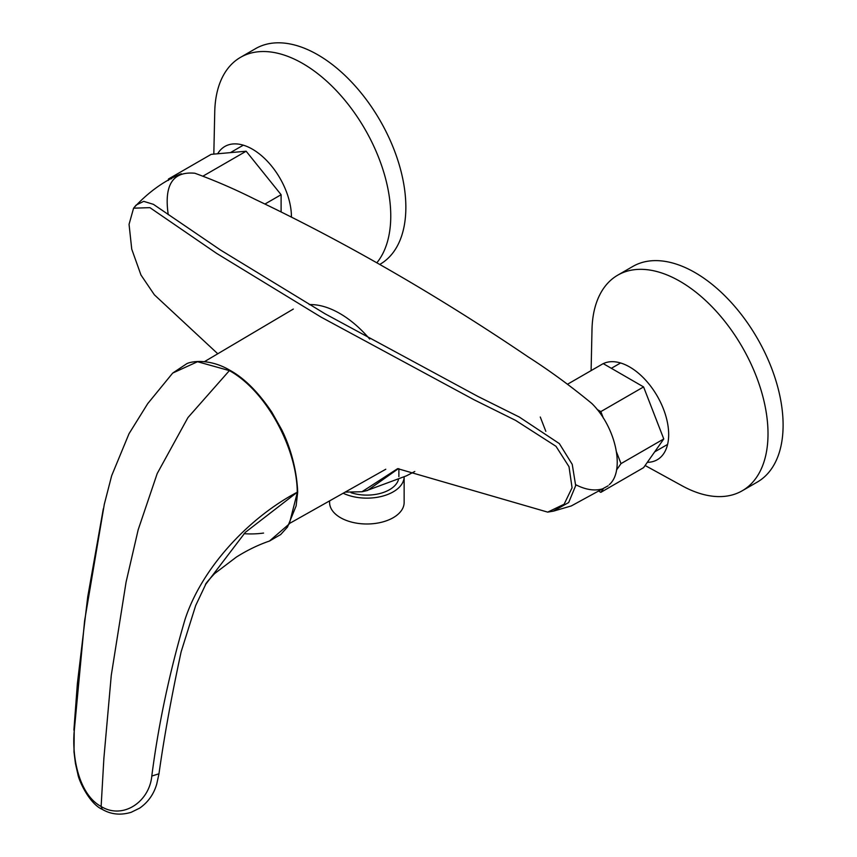 <?xml version="1.0" encoding="UTF-8"?>
<svg xmlns="http://www.w3.org/2000/svg" width="857" height="857" viewBox="0 0 857 857"><rect width="100%" height="100%" fill="white"/><g stroke="black" fill="none" stroke-linecap="round" stroke-linejoin="round"><path stroke-width="1.29" d="M603.274 363.647A55.127 31.827 60 0 1 645.342 379.822A55.127 31.827 60 0 1 668.674 434.51A55.127 31.827 60 0 1 647.324 462.33M591.105 370.61L591.994 329.645A124.49 71.87 60 0 1 617.747 275.161A124.49 71.87 60 0 1 713.677 308.509A124.49 71.87 60 0 1 768.011 433.792A124.49 71.87 60 0 1 742.237 490.772A124.49 71.87 60 0 1 682.161 485.833L645.107 465.49M617.747 275.161L632.841 266.441A124.49 71.87 60 0 1 728.761 299.8A124.49 71.87 60 0 1 783.105 425.072A124.49 71.87 60 0 1 757.32 482.062L742.237 490.772M217.667 153.767A55.127 31.827 60 0 1 261.503 155.663A55.127 31.827 60 0 1 291.423 216.703A55.127 31.827 60 0 1 291.412 217.11M213.822 154.11L214.743 111.849A124.49 71.87 60 0 1 240.496 57.355A124.49 71.87 60 0 1 336.426 90.703A124.49 71.87 60 0 1 390.76 215.985A124.49 71.87 60 0 1 376.834 262.81M240.496 57.355L255.579 48.635A124.49 71.87 60 0 1 351.509 81.993A124.49 71.87 60 0 1 405.854 207.265A124.49 71.87 60 0 1 380.069 264.256L379.737 264.449M168.433 180.42L168.433 179.027L171.529 178.749M168.433 179.027L211.186 154.346L246.152 151.218L281.107 194.71L264.942 204.041M281.107 194.71L281.107 211.958M246.152 151.218L203.398 175.899M545.823 431.307L540.274 417.016M603.103 489.111L600.832 492.347L599.364 491.5M616.547 452.11L621.014 463.626L616.504 470.043M597.136 409.475L600.832 411.606L603.371 418.162M600.832 411.606L643.586 386.925L603.221 363.614L567.538 384.225M643.586 386.925L663.768 438.945L643.586 467.654L600.832 492.347M663.768 438.945L621.014 463.626M217.774 353.77L154.389 294.829L140.966 275.001L131.742 249.151L129.053 224.341L133.585 208.176L149.932 207.651L216.767 253.479L321.064 317.111L474.071 399.78L515.56 420.369L556 446.315L569.016 466.722L572.069 487.762L564.12 504.227L547.687 512.122L397.659 468.64L361.975 491.747L345.167 492.122M547.687 512.122L553.258 511.158L568.684 502.534L575.679 485.64L572.24 464.376L559.364 443.615L519.256 417.016L477.81 396.384L324.996 313.758L220.656 250.126L153.403 204.33L143.708 201.352L136.188 205.027L133.585 208.176M361.975 491.757L367.546 490.45L397.884 469.015M168.24 214.657C163.923 184.962 172.793 171.164 194.86 173.243C214.668 180.431 234.636 189.076 254.765 199.167C297.561 219.531 340.4 241.974 383.293 266.484C431.607 294.058 479.866 324.171 528.051 356.823C549.583 370.61 570.837 386.164 591.812 403.465C615.958 427.15 625.299 470.932 609.252 484.666M602.75 488.811C594.737 491.168 585.738 489.808 575.754 484.741M309.248 304.599A92.481 53.391 60 0 1 369.678 339.04M297.69 492.175L296.115 505.951L287.502 527.034L280.689 534.543L269.473 541.046L289.312 523.884L297.283 492.636A1.071 0.611 2.1 0 0 297.625 491.95M297.379 491.382A1.071 0.546 177.5 0 1 297.261 492.218C296.961 449.25 267.041 391.445 229.387 370.61L197.538 361.718L172.685 373.084L186.805 363.679C192.097 361.011 210.361 358.59 230.126 370.406L230.126 370.406A1.071 0.621 120 0 0 229.387 370.61L187.929 417.605L157.217 473.514L138.181 529.744L126.086 582.053L111.271 675.327L103.879 758.338L101.126 806.491C122.915 819.903 149.375 801.798 151.796 776.056L158.974 773.785L156.767 783.941C153.864 794.107 148.175 802.163 139.691 808.119L131.142 812.307C120.601 815.457 110.96 814.471 102.24 809.34L102.24 809.351C89.407 803.759 78.812 780.598 77.858 774.182L75.416 763.373L74.002 751.921L74.216 731.267C71.859 756.731 78.705 794.407 101.126 806.491L102.24 809.34M151.796 776.056C158.384 724.808 169.407 672.788 184.876 619.965C201.341 568.555 248.434 517.917 297.261 492.218L245.284 532.39L205.766 584.249L195.664 605.588L181.138 651.802C171.529 696.238 164.148 736.902 158.974 773.796M104.318 504.237L84.586 620.929L74.216 731.267M351.027 492.689A32.009 18.479 0 0 0 398.462 479.62M343.175 493.236A37.279 21.521 0 0 0 382.511 496.16A37.279 21.521 0 0 0 404.14 476.963L404.14 502.47A37.279 21.521 0 0 1 366.871 523.991A37.279 21.521 0 0 1 329.591 502.47L329.591 500.884M230.34 370.92A1.071 0.621 120 0 0 230.126 370.406C244.502 378.333 258.439 392.292 271.905 412.303L281.674 429.657C289.612 445.554 296.576 467.686 297.69 491.747M181.298 173.757C164.362 180.656 148.582 191.957 133.981 207.683M553.772 511.051L571.34 505.919L608.138 485.801M366.068 490.815L406.368 475.871L414.788 471.489M620.575 362.982L611.341 368.306M667.592 444.419L654.684 451.875M243.313 145.176L230.404 152.621M289.87 523.252L385.789 469.24M204.469 361.643L293.308 309.066M244.009 533.686A93.542 93.542 0 0 0 263.56 533.065M103.322 508.779L87.725 596.89L77.387 683.511L73.895 730.153M104.34 504.152L111.656 475.742L129.011 433.728L147.693 403.668L172.685 373.095M205.476 584.785C204.973 584.42 207.994 580.703 214.571 573.633L236.339 557.104C247.287 550.183 258.46 544.784 269.869 540.896M398.88 476.621L398.88 468.65"/></g></svg>
